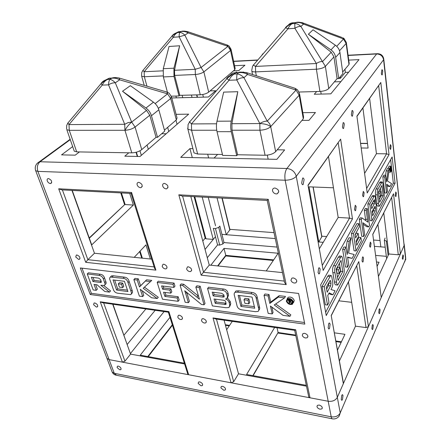 <?xml version="1.0" encoding="UTF-8"?>
<svg xmlns="http://www.w3.org/2000/svg" width="441" height="441" viewBox="0 0 441 441"><rect width="100%" height="100%" fill="white"/><g stroke="black" fill="none" stroke-linecap="round" stroke-linejoin="round"><path stroke-width="0.66" d="M301.694 182.987C301.997 184.393 302.471 184.933 303.11 184.603L304.081 179.708C303.777 178.291 303.298 177.751 302.647 178.081L301.694 182.987M381.355 73.283C381.531 74.54 381.812 75.069 382.204 74.871L382.727 71.392C382.551 70.125 382.27 69.595 381.873 69.794L381.355 73.283M351.4 114.533C351.62 115.862 351.973 116.402 352.458 116.154L353.12 112.163C352.899 110.829 352.546 110.289 352.056 110.537L351.4 114.533M342.464 126.837C342.701 128.188 343.076 128.728 343.583 128.463L344.294 124.318C344.063 122.962 343.688 122.416 343.17 122.686L342.464 126.837M362.557 195.402L363.373 196.708L363.66 196.383L364.112 192.7L363.29 191.394L362.557 195.402M354.492 209.398L355.347 210.699L355.667 210.34L356.146 206.531L355.281 205.23L354.492 209.398M369.552 246.1L370.236 247.23L370.578 246.817L371.013 243.223L370.324 242.087L369.552 246.1M362.011 261.006L362.717 262.125L363.103 261.673L363.555 257.957L362.838 256.827L362.463 257.274L362.011 261.006M318.066 272.621L319.08 273.894L319.587 273.343L320.177 268.955L319.152 267.676L318.656 268.211L318.066 272.621M328.159 327.889L328.964 328.969L329.559 328.291L330.111 324.03L329.295 322.944L328.71 323.606L328.159 327.889M389.816 148.093L390.5 149.394L390.693 149.174L391.073 145.91L390.39 144.598L389.816 148.093M395.18 195.473L395.764 196.614L396.001 196.322L396.365 193.125L395.775 191.978L395.18 195.473M390.103 170.298L390.754 171.532C391.261 170.943 391.459 169.768 391.349 168.01L390.693 166.77C390.191 167.36 389.993 168.539 390.103 170.298M391.503 167.729L390.687 166.174C390.053 166.913 389.805 168.385 389.943 170.584L390.759 172.128C391.393 171.389 391.641 169.923 391.503 167.729M389.194 166.136L388.163 168.308M287.83 299.274L288.899 301.423M291.887 302.548L292.758 302.3M287.019 301.159C288.034 303.414 289.66 304.279 291.887 303.739L292.708 301.859C291.705 299.61 290.09 298.744 287.857 299.263L287.019 301.159M293.425 301.947C292.174 299.136 290.15 298.05 287.361 298.695L286.308 301.071C287.582 303.893 289.61 304.968 292.4 304.296L293.425 301.947M293.469 302.724L294.268 300.519C293.022 297.708 291.005 296.628 288.216 297.273L287.124 298.833M214.067 158.043L217.617 154.4M161.698 133.75L166.147 133.761M338.897 78.338L340.446 78.283L345.364 72.374L348.611 72.241M323.231 242.335L318.281 241.944L318.804 241.988L321.847 236.619L313.187 186.99M333.457 187.794L309.009 186.824L318.804 241.988M374.486 246.365L385.191 247.208L380.842 246.866L377.943 224.392M340.871 81.64L334.383 81.861M361.295 147.994L368.086 148.071L362.915 107.995M217.044 197.816L226.244 234.711L221.933 234.369L219.833 226.062L218.736 227.385L222.931 243.928L224.006 242.572L277.075 247.07M182.139 95.284L182.75 97.681M208.262 197.364L215.528 225.748M191.416 95.024L192.022 97.439M348.462 282.036L355.49 326.164L366.024 327.58L368.444 326.594L381.245 297.488L372.766 234.298L393.51 193.748L372.843 234.364M328.49 156.599L338.175 217.43L319.466 248.603M383.764 213.014L388.824 253.988L398.284 254.771L400.389 253.955L404.116 245.483L383.587 59.75L296.264 176.323L337.332 397.347C335.524 400.417 332.481 401.718 328.192 401.255L310.023 397.804L308.766 396.972L308.645 396.387M369.624 98.519L376.438 153.683L364.679 173.263M151.698 259.137L94.462 253.244L71.966 190.407M343.346 383.664L331.208 315.536L343.346 382.727L343.346 383.664L337.332 397.347C335.524 400.417 332.481 401.718 328.192 401.255L109.109 359.619L122.422 362.149L124.93 361.173L130.58 354.123L112.703 304.196M187.695 373.825L188.665 374.74L231.045 382.794L233.686 381.713L238.509 373.792L224.089 320.183M282.472 272.599L209.255 265.063L190.804 196.477M222.931 243.928L219.712 245.102L215.467 228.559L213.312 228.399L215.456 236.712L213.24 239.413L202.204 197.055M191.466 196.51L190.959 197.05M147.079 145.039L148.308 149.279M176.367 97.847L175.898 96.055M155.177 310.293L127.14 344.52L112.951 304.229M150.37 258.999L145.932 244.898L134.224 257.34M72.23 190.424L91.717 244.882L133.386 205.054L129.698 193.356M320.646 284.88L326.241 315.558L395.07 183.208L392.132 156.968L320.646 284.88M80.328 267.979L90.24 294.5L304.808 324.129L298.618 293.452L80.328 267.979M50.362 183.539L50.737 183.517C52.424 181.714 51.685 180.066 48.51 178.566L48.157 178.588C47.17 178.864 46.878 179.652 47.286 180.964C47.975 182.469 49.001 183.329 50.362 183.539M276.237 193.93L277.174 193.825C279.699 191.532 278.988 189.597 275.035 188.015L274.148 188.114C272.88 188.544 272.345 189.454 272.549 190.843C273.1 192.64 274.33 193.665 276.237 193.93M140.486 187.684L141.026 187.64C143.066 185.661 142.344 183.891 138.854 182.337L138.347 182.376C137.228 182.701 136.837 183.544 137.168 184.906C137.812 186.526 138.921 187.453 140.486 187.684M166.097 188.864L166.692 188.814C168.831 186.775 168.115 184.972 164.537 183.406L163.969 183.45C162.817 183.798 162.398 184.658 162.707 186.025C163.335 187.679 164.465 188.627 166.097 188.864M189.779 271.595L190.76 271.496C192.32 269.683 191.537 268.117 188.406 266.805L187.447 266.904L186.598 268.938C187.166 270.405 188.224 271.287 189.779 271.595M165.292 268.916L166.185 268.828C167.701 267.059 166.924 265.521 163.854 264.203L162.983 264.291L162.178 266.303C162.757 267.742 163.798 268.613 165.292 268.916M204.508 323.049L205.677 322.917C206.923 321.257 206.112 319.835 203.246 318.65L202.099 318.782L201.46 320.502C201.989 321.853 203.003 322.702 204.508 323.049M180.755 319.538L181.824 319.422C183.048 317.801 182.249 316.395 179.432 315.205L178.373 315.315L177.762 317.035C178.302 318.363 179.3 319.196 180.755 319.538M294.379 283.061L295.839 282.841C297.532 280.829 296.694 279.186 293.331 277.924L291.903 278.133L290.939 280.184C291.435 281.755 292.581 282.714 294.379 283.061M305.558 337.999L307.239 337.729C308.518 335.915 307.642 334.443 304.604 333.313L302.95 333.578L302.272 335.254C302.735 336.692 303.827 337.608 305.558 337.999M96.37 307.052L97.152 306.991C98.249 305.503 97.483 304.163 94.848 302.967L94.082 303.028L93.575 304.714L96.37 307.052M78.625 259.418L79.264 259.374C80.582 257.759 79.821 256.304 76.982 255.003L76.359 255.047L75.725 256.987L78.625 259.418M226.244 234.711L229.97 229.662L222.22 198.081M331.312 315.574L358.803 261.59L368.444 326.594M294.638 330.315L215.395 318.937L213.02 317.928L295.702 329.758L294.682 330.348L308.766 396.972M122.422 362.149L100.234 301.793L102.505 302.73L168.352 312.195L168.892 311.616L188.665 374.74M205.203 238.305L205.969 238.813L213.24 239.413M291.622 300.112L290.994 301.12M291.247 300.701L292.339 301.782L291.495 303.21L289.494 301.578L289.533 302.967L289.219 302.928L288.568 299.852L290.095 300.078L290.977 300.949L290.735 301.561L289.891 301.627L291.495 303.21M390.026 186.51L386.691 184.239L387.523 191.256L386.581 193.048L384.778 192.971L382.838 176.896L383.808 175.149L385.621 175.204L386.421 181.946L387.986 170.91L386.189 170.86L387.611 168.297L389.403 168.341L387.496 181.014L391.564 183.599L390.026 186.51L388.245 186.444L386.84 185.496M385.566 175.204L386.189 170.86M379.194 206.168L377.623 206.085C377.127 205.964 376.812 205.037 376.675 203.307L375.583 194.773C375.192 192.298 375.396 190.341 376.184 188.891L379.629 182.684L380.517 181.907M327.514 305.062L324.218 286.733L330.756 275.405C331.323 275.36 331.709 276.077 331.902 277.549L332.613 281.661C333.027 284.059 332.762 286.154 331.808 287.951L330.971 289.511L335.05 290.768L332.955 294.742L329.19 292.835L327.757 295.514L328.964 302.305L327.514 305.062L325.364 304.797L322.046 286.496L327.685 276.325L328.617 275.184L329.025 275.228M332.955 294.742L330.838 294.494L328.843 293.491M325.651 312.311L393.328 183.147L390.654 159.609M337.415 285.035L335.656 284.847C335.05 284.671 334.647 283.706 334.449 281.964L332.856 272.604C332.288 269.914 332.547 267.582 333.628 265.614L338.302 257.18L339.609 256.017M352.122 258.393L347.558 257.075L348.765 264.76L347.491 267.169L345.463 266.976L342.646 249.352L343.952 246.999L346.003 247.164L347.166 254.562L349.189 241.376L347.155 241.221L349.068 237.776L351.091 237.925L348.622 253.09L354.173 254.501L352.122 258.393L347.624 257.505M346.124 247.919L347.155 241.221M358.142 233.333L358.588 236.409L356.102 241.04L356.736 245.339L360.909 237.495L361.388 240.819L356.041 250.962L354.057 250.797L351.444 233.487L356.951 223.57L358.924 223.697L359.371 226.79L355.137 234.535L355.644 237.947L358.142 233.333L356.168 233.195L355.203 234.965M356.289 242.318L358.952 237.352L360.909 237.495M368.742 226.872L362.993 222.788L364.701 234.535L363.676 236.486L361.736 236.343L359.299 219.326L360.132 217.826L362.089 217.942L367.888 222.148L367.447 219.326L365.528 219.21L364.299 210.318L365.313 208.488L367.243 208.587L369.525 225.395L368.742 226.872L366.835 226.746L363.257 224.326M365.716 220.45L365.528 219.21M371.967 220.759L369.74 204.056L374.481 195.727C374.955 195.699 375.269 196.454 375.412 197.992L375.462 203.797C375.936 203.709 376.256 204.381 376.421 205.815L376.68 207.871C376.89 210.285 376.597 212.154 375.809 213.477L371.967 220.759L370.076 220.643L367.827 203.957L372.088 196.278L372.893 195.661M388.835 172.122L390.478 172.122M271.849 307.096L273.067 312.498L272.202 313.915L268.183 313.38L264.032 295.376L264.936 293.987L268.988 294.472L270.708 302.057L279.186 295.696L285.454 296.446L284.588 297.862L274.219 304.968L289.996 316.296L290.834 314.857L275.675 303.976M235.196 292.041L235.946 290.972L238.542 290.817L251.899 292.422C254.975 292.807 256.734 294.395 257.18 297.195L259.38 306.501C259.909 307.994 259.766 309.191 258.955 310.078L258.729 310.431M95.664 284.605L97.334 289.158L96.199 290.343L93.156 289.935L87.246 273.971L99.038 275.399C101.149 275.658 102.588 276.865 103.359 279.021L104.677 282.687C105.25 284.026 105.118 284.947 104.263 285.443L100.873 285.277L109.451 292.118L104.798 291.495L97.048 284.781L94.016 284.39L96.199 290.343M87.246 273.971L88.409 272.808L100.184 274.219C102.29 274.478 103.729 275.68 104.5 277.836L105.807 281.496C106.38 282.835 106.242 283.756 105.393 284.252L104.969 284.699M103.822 285.542L110.564 290.917L109.451 292.118M82.009 268.178L91.37 293.315L304.483 322.509M110.829 276.573L111.501 275.868L113.348 275.796L124.301 277.113C126.826 277.428 128.43 278.872 129.119 281.435L132.008 289.974C132.724 291.54 132.664 292.692 131.826 293.414L131.379 293.915M142.256 290.812L143.744 295.321L142.669 296.567L139.378 296.126L133.871 279.616L134.974 278.392L138.292 278.789L140.58 285.74L146.621 279.792L151.732 280.404L143.204 288.304L157.233 298.518L158.286 297.256L144.455 287.19M178.175 296.738L179.167 300.029L178.142 301.319L162.475 299.219L157.183 282.438L158.253 281.187L174.052 283.083L174.978 286.143L173.936 287.416L161.577 285.895L162.619 289.219L163.677 287.956L170.91 288.855L171.83 291.876L170.788 293.149L163.556 292.223L164.868 296.407L165.91 295.139L178.175 296.738L177.144 298.022L178.142 301.319M163.093 286.077L163.677 287.956M165.066 292.416L165.91 295.139M186.813 292.603L189.387 301.385L188.379 302.691L185.165 302.261L180.093 285.211L181.135 283.932L183.688 284.236L198.4 296.087M180.093 285.211L182.651 285.52L199.437 299.219L195.843 287.119L196.857 285.818L200.181 286.215L205.032 303.463L204.045 304.786L201.443 304.439L184.729 290.773L185.678 293.519L186.56 292.4M227.528 298.039L230.18 301.435L230.748 303.617L229.932 306.208M207.573 288.541L222.462 290.343C224.993 290.74 226.525 292.113 227.054 294.456L227.562 296.396L226.784 298.739L225.489 298.976C227.528 299.676 228.774 300.949 229.232 302.791L229.8 304.979L229.011 307.537L225.979 307.724L212.358 305.9L207.573 288.541L208.571 287.223L223.433 289.004C225.957 289.406 227.49 290.773 228.019 293.111L228.521 295.051L227.677 297.482M292.229 303.16L292.548 303.11M379.271 199.42L381.316 195.6L381.245 195.005M380.787 191.306L380.412 188.268M381.074 191.317L380.059 193.191L380.462 196.46L381.476 194.569L381.074 191.317L379.232 191.24L378.428 192.717M337.536 277.323L340.755 271.32L339.432 263.283M339.934 267.329L337.85 267.136L336.466 269.677L337.062 273.255L339.146 273.459L340.518 270.901L339.934 267.329L338.556 269.881L336.466 269.677M239.457 295.503L241.844 305.034L254.358 306.666M248.906 298.871L244.931 298.375L244 299.748L244.882 303.298L248.856 303.81L249.777 302.432L248.906 298.871L247.985 300.249L244 299.748M114.638 280.101L117.697 288.855L127.449 290.123M122.659 283.083L119.39 282.675L118.276 283.883L119.412 287.146L122.675 287.565L123.783 286.352L122.659 283.083L121.551 284.296L118.276 283.883M302.818 112.681L315.436 112.516L308.987 120.343L301.947 120.399L277.202 149.797L284.638 149.901L276.854 159.35L180.722 157.354L189.939 148.595L192.91 148.634M176.091 114.329L188.676 114.164L140.001 156.505L124.792 156.191L128.805 152.806L79.441 151.925L75.213 155.16L61.547 154.879L72.66 146.577M231.15 49.712L235.18 68.531L234.7 69.777L230.555 50.483L203.885 71.872L208.676 92.13L210.114 90.89L215.627 90.725L208.395 97.014L171.775 97.968M234.579 65.715L244.959 65.207L238.719 70.632L233.427 70.874L210.114 90.89M348.732 60.119L359.013 59.612L330.827 93.834L314.279 94.264L316.644 91.535L299.042 92.026M236.718 155.679L237.567 154.758L232.021 130.227L231.9 123.712L237.804 91.7L223.664 92.114L216.983 121.225L231.249 121.121C230.511 124.643 230.516 128.166 231.271 131.683L236.718 155.679L222.661 155.414L217.027 131.677C216.25 128.193 216.233 124.709 216.983 121.225M237.567 154.758L265.074 155.249L259.92 130.216L232.021 130.227M164.432 130.128L176.334 119.908L170.673 98.503L158.358 108.376M179.79 95.35L200.269 94.782L195.346 74.507L174.653 75.411L179.79 95.35L179.029 95.967L173.991 76.464L163.357 76.921L163.264 68.713L169.046 46.481L179.63 45.776L174.509 70.284L195.22 69.298L201.079 67.501L227.969 46.349L226.895 44.916M342.668 72.015L348.974 64.524L346.135 43.472L339.526 50.765M253.239 64.948L255.504 66.42L316.379 63.515C318.567 62.076 320.624 61.42 322.547 61.558L331.208 52.231L308.369 34.233L330.976 49.888L335.353 45.214C337.922 47.077 339.449 49.524 339.945 52.556L342.889 73.581L338.694 78.586L337.089 78.647L333.947 56.911L325.381 66.354L328.743 88.558L337.089 78.647M335.353 45.214L313.066 29.795L308.369 34.233M201.14 275.167L178.82 194.834L182.1 196.03L267.213 200.44L268.255 199.326L286.209 284.643L201.14 275.167L209.255 265.063M62.402 189.922L87.875 259.683L94.462 253.244M376.438 153.683L386.575 153.837L378.676 85.741M121.418 192.932L125.15 204.558L133.386 205.054M338.175 217.43L349.548 218.119L338.225 142.856M328.743 88.558C326.968 90.207 324.025 91.166 319.907 91.447L316.644 91.535M234.7 69.777L233.427 70.874M216.74 130.238L191.587 130.249L197.667 154.041L222.44 154.488M299.671 94.424L303.579 117.086L303.281 118.811L299.196 95.217L270.708 126.628L275.653 151.643L277.202 149.797M303.281 118.811L301.947 120.399M122.51 91.259L146.533 110.393L149.802 115.239L156.048 137.327L157.536 137.338L151.445 115.735C150.502 112.604 148.672 110.035 145.96 108.017L122.51 91.259L130.343 85.681L153.451 102.169C156.125 104.153 157.922 106.689 158.837 109.781L151.445 115.735M149.802 115.239L135.073 127.047L141.748 149.615C139.02 151.632 135.701 152.718 131.804 152.862L128.805 152.806M131.804 152.862L124.941 130.282L69.27 130.31L76.695 151.875L79.441 151.925M141.748 149.615L156.048 137.327M340.446 78.283L340.226 76.756M320.739 91.403L321.164 94.082M339.945 52.556L335.645 57.33L338.694 78.586M335.645 57.33C335.138 54.26 333.583 51.779 330.976 49.888M331.208 52.231L333.947 56.911M262.814 53.763L261.623 55.555M380.798 82.473L389.045 154.664L367.226 193.004L356.918 116.165L380.798 82.473L357.023 116.314M389.045 154.664L386.575 153.837L366.703 188.34M340.639 139.124L352.475 218.918L323.17 270.421L307.983 185.203L340.639 139.124L308.138 185.336M352.475 218.918L349.548 218.119L322.426 265.206M286.209 284.643L284.566 282.51L284.384 281.645M131.076 193.428L61.861 189.895L58.692 188.798L131.567 192.458L131.098 193.511M131.567 192.458L155.899 270.129L154.444 267.885M154.135 266.899L87.875 259.683L85.719 262.312L58.692 188.798M89.33 238.206L124.583 204.734M202.75 94.501L203.389 97.147M136.049 152.294L137.3 156.45M167.657 127.361L168.776 131.473M268.145 159.168L267.318 155.133M207.7 154.223L208.621 157.933M167.426 92.224L163.357 76.921M171.279 96.182L179.029 95.967M163.264 68.713L173.908 68.19L179.63 45.776M173.908 68.19L173.991 76.464M174.653 75.411L174.509 70.284M157.536 137.338L164.714 131.148L158.837 109.781M237.804 91.7L231.249 121.121M344.945 69.314L345.364 72.374M346.422 42.992L349.184 63.487L348.974 64.524M208.676 92.13C206.581 93.646 203.781 94.534 200.269 94.782M76.695 151.875L74.248 151.164L74.011 150.486M175.97 120.222L177.045 124.279M171.593 97.274L177.045 117.951L176.334 119.908M189.939 148.595L192.282 157.591M275.653 151.643C273.293 153.898 269.765 155.1 265.074 155.249M197.667 154.041L194.012 152.895L193.753 151.897M68.008 122.896L68.184 122.537L67.881 123.05L69 124.588L124.715 124.29L108.552 84.865C108.629 82.274 109.081 80.438 109.903 79.363C111.656 79.661 113.458 80.813 115.305 82.814L131.672 122.08L146.533 110.393M155.16 103.613L167.58 93.839L119.671 79.821L115.305 82.814C112.885 82.721 110.636 83.404 108.552 84.865L102.235 85.107L100.995 83.696L101.132 83.377C102.521 81.398 104.506 80.119 107.08 79.545L107.543 79.463C105.206 80.604 103.437 82.484 102.235 85.107L69 124.588L69.27 130.31L66.817 129.682L74.248 151.164M166.45 91.915L169.096 93.167L171.428 96.656L170.673 98.503L167.58 93.839L166.963 92.07L119.241 78.051L119.671 79.821C117.069 78.36 114.368 77.837 111.562 78.25L116.788 77.605M66.602 128.981L66.668 125.476L67.881 123.05L100.995 83.696C105.024 80.356 107.058 78.972 107.091 79.545L108.916 78.322L105.84 79.882M109.203 78.349L107.543 79.463L109.903 79.363L111.562 78.25L109.203 78.349M111.827 78.129L109.362 78.173L111.997 78.057C113.662 77.44 116.082 77.44 119.241 78.051L118.811 77.936M171.891 36.079C173.203 34.315 174.994 33.169 177.254 32.645L177.668 32.562C175.788 33.455 174.344 35.021 173.341 37.27L179.129 36.84C179.107 34.663 179.338 33.18 179.829 32.397C181.521 32.54 183.191 33.455 184.845 35.153L201.079 67.501L203.885 71.872C201.741 73.333 198.897 74.215 195.346 74.507L195.22 69.298L179.129 36.84L184.845 35.153L188.12 32.91C185.904 31.62 183.555 31.173 181.075 31.559L184.575 31.085M180.27 31.625L178.633 31.719L175.694 33.125M171.858 36.123L171.946 36.118C175.446 33.318 177.216 32.154 177.265 32.64L178.638 31.719L181.345 31.449C182.293 30.953 184.388 31.013 187.612 31.636L187.193 31.504M231.9 123.712L259.832 123.557L236.778 79.964C236.652 77.103 236.789 75.086 237.186 73.917C239.529 74.231 241.784 75.494 243.956 77.704L267.235 121.11L296.065 90.074L295.04 88.294L294.048 87.974M226.663 78.355C228.394 76.232 230.693 74.838 233.565 74.176L234.298 74.044C232.049 75.29 230.296 77.362 229.044 80.256L191.427 123.927L216.559 123.794M226.63 78.393L229.044 80.256L236.778 79.964C239.198 78.344 241.591 77.594 243.956 77.704L247.577 74.446L246.712 72.671L295.04 88.294L297.592 89.909L299.527 93.586L299.196 95.217L296.065 90.074L247.577 74.446C244.788 72.826 241.784 72.247 238.57 72.71L243.592 72.054M237.252 72.765C236.646 71.883 236.15 71.844 235.764 72.638L235.158 72.793C233.091 72.759 231.497 73.548 230.373 75.168M319.907 91.447L316.395 69.22L316.379 63.515L294.88 28.296L294.803 23.511C296.958 23.643 298.987 24.63 300.889 26.471L325.381 66.354C323.562 67.925 320.568 68.884 316.395 69.22L255.576 71.877L256.364 75.786M285.553 27.507C287.124 25.655 289.136 24.431 291.595 23.836L292.229 23.709C290.443 24.663 289.026 26.361 287.99 28.808L255.504 66.42L255.576 71.877C253.575 71.944 252.324 71.674 251.828 71.073L252.533 74.551M336.698 46.316L343.528 38.962L303.529 24.095C301.175 22.689 298.607 22.199 295.812 22.629L299.136 22.166M292.752 22.827L293.271 22.728L292.752 22.827C290.873 22.926 289.368 23.715 288.243 25.192M293.805 22.783L296.071 22.508C296.964 21.978 299.207 22.1 302.791 22.877L302.019 22.607M259.832 123.557C262.367 121.914 264.837 121.099 267.235 121.11C269.082 122.62 270.239 124.461 270.708 126.628C268.233 124.753 264.611 123.728 259.832 123.557L259.92 130.216C264.683 129.99 268.282 128.794 270.708 126.628M189.382 121.666L191.427 123.927L191.587 130.249L187.905 129.23L194.012 152.895M233.581 74.176C232.975 73.906 230.77 75.367 226.961 78.559L189.536 122.03L188.075 124.599L187.905 129.23L187.69 128.171M238.978 72.5C238.906 71.922 241.481 71.977 246.712 72.671L245.753 72.39M124.715 124.29L128.083 122.626L131.672 122.08L135.073 127.047C132.267 129.004 128.888 130.078 124.941 130.282L124.715 124.29M108.993 78.492L106.358 79.722M230.555 50.483L227.969 46.349L188.12 32.91L187.612 31.636L227.352 45.07L229.331 46.272L230.555 50.483L231.062 49.309L229.055 46.029M178.092 32.276L176.714 32.777M142.901 70.345L144.157 71.734L162.889 70.841M141.555 75.742L141.759 72.445L142.878 70.466L171.946 36.118L173.341 37.27L144.157 71.734L144.328 76.734L146.963 86.193M285.454 27.629L287.99 28.808L294.88 28.296C296.98 26.879 298.987 26.273 300.889 26.471L303.529 24.095L302.791 22.877L341.929 37.452M291.611 23.836C290.801 23.726 288.872 24.955 285.823 27.524L253.503 64.965L252.572 66.26L251.723 70.455M343.528 38.962L344.03 38.499L346.356 42.501L346.135 43.472L342.701 37.739L344.052 38.521M91.37 293.315L90.24 294.5M393.328 183.147L395.07 183.208M98.646 278.128L91.381 277.229L92.963 281.534L100.212 282.455L101.088 282.438L101.232 281.408L100.559 279.533L98.646 278.128M104.677 282.687L105.807 281.496M103.359 279.021L104.5 277.836M99.038 275.399L100.184 274.219M93.04 277.433L94.109 280.36L101.176 281.248M92.963 281.534L94.109 280.36M100.212 282.455L101.226 281.397M113.15 288.877L110.167 280.437C109.429 278.872 109.495 277.742 110.366 277.058L123.182 278.321C125.707 278.64 127.322 280.085 128.017 282.653L130.916 291.203C131.633 292.774 131.572 293.921 130.734 294.649L117.912 293.254C115.426 292.874 113.839 291.418 113.15 288.877M116.584 290.062L127.94 291.556L124.434 281.308L113.023 279.903L116.584 290.062L117.697 288.855M123.182 278.321L124.301 277.113M112.212 276.992L113.348 275.796M157.233 298.518L151.599 297.763L140.277 289.34L142.669 296.567M133.871 279.616L137.19 280.018L139.494 286.975L146.621 279.792M145.53 281.027L150.651 281.645M139.494 286.975L140.58 285.74M137.19 280.018L138.292 278.789M164.868 296.407L177.144 298.022M162.619 289.219L169.862 290.128L170.91 288.855M169.862 290.128L170.788 293.149M157.183 282.438L173.004 284.351L174.052 283.083M173.004 284.351L173.936 287.416M185.678 293.519L188.379 302.691M195.843 287.119L199.172 287.521L200.181 286.215M199.172 287.521L204.045 304.786M197.033 297.107L198.037 295.795M182.651 285.52L183.688 284.236M221.553 293.293L212.165 292.135L213.185 295.889L222.556 297.069L223.918 297.036L224.16 296.17L223.763 294.676L221.553 293.293M223.389 300.2L214.034 298.998L215.214 303.325L225.814 304.505L226.029 303.27L225.687 301.969C225.379 300.867 224.612 300.277 223.389 300.2M229.8 304.979L230.748 303.617M229.232 302.791L230.18 301.435M227.562 296.396L228.521 295.051M222.462 290.343L223.433 289.004M213.554 292.306L214.166 294.56L224.056 295.779M213.185 295.889L214.166 294.56M222.556 297.069L223.521 295.729M215.417 299.174L216.184 301.986L226.024 303.248M215.214 303.325L216.184 301.986M236.861 305.062L234.518 295.878C233.939 294.345 234.099 293.16 234.992 292.322L237.594 292.174L250.973 293.794C254.06 294.18 255.824 295.773 256.271 298.574L258.481 307.895C259.016 309.395 258.873 310.585 258.057 311.473L255.278 311.649L242.054 309.88C239.039 309.428 237.308 307.824 236.861 305.062M240.918 306.407L254.733 308.22L252.048 297.058L238.129 295.338L240.918 306.407L241.844 305.034M250.973 293.794L251.899 292.422M237.594 292.174L238.542 290.817M289.996 316.296L283.105 315.376L270.41 306.043L272.202 313.915M264.032 295.376L268.095 295.867L269.82 303.463L278.31 297.102L279.186 295.696M278.31 297.102L284.588 297.862M269.82 303.463L270.708 302.057M268.095 295.867L268.988 294.472M329.73 281.049L326.301 287.328L327.178 292.251L330.585 285.944L331.015 283.298L330.651 281.187L330.226 280.393L329.73 281.049M329.829 276.546L327.685 276.325M324.218 286.733L322.046 286.496M330.651 281.187L329.708 281.088M326.61 289.087L328.446 285.707L328.821 282.709M330.585 285.944L328.446 285.707M331.015 283.298L328.881 283.072M336.549 282.185L334.967 272.814C334.405 270.118 334.664 267.786 335.733 265.813L341.323 256.166C341.924 256.282 342.321 257.219 342.508 258.977L343.991 268.211C344.537 270.851 344.3 273.166 343.28 275.162L337.745 285.068C337.145 284.897 336.748 283.932 336.549 282.185L334.449 281.964M338.065 280.459L342.817 271.524L341.009 260.399L336.18 269.236L338.065 280.459M340.386 257.362L338.302 257.18M335.733 265.813L333.628 265.614M342.817 271.524L340.755 271.32M349.189 241.376L351.091 237.925M347.491 267.169L344.702 249.523L342.646 249.352M344.702 249.523L346.003 247.164M356.041 250.962L353.456 233.631L351.444 233.487M353.456 233.631L358.924 223.697M363.616 223.383L363.092 223.35M367.447 219.326L366.228 210.429L364.299 210.318M366.228 210.429L367.243 208.587M363.676 236.486L361.262 219.447L359.299 219.326M361.262 219.447L362.089 217.942M373.874 200.231L371.217 205.093L371.697 208.681L374.337 203.797L374.541 200.341L374.238 199.74L373.874 200.231M374.723 206.757L372.088 211.658L372.639 215.803L375.258 210.875L375.434 207.22L375.065 206.3L374.723 206.757M373.974 196.366L372.088 196.278M369.74 204.056L367.827 203.957M374.541 200.341L373.836 200.308M371.311 205.804L372.882 202.05M374.337 203.797L372.458 203.703M374.723 201.752L373.086 201.675M375.434 207.22L374.497 207.171M372.254 212.893L373.384 210.77L373.748 208.571M375.589 208.444L373.863 208.356M378.527 203.4L377.446 194.856C377.061 192.381 377.259 190.413 378.047 188.963L382.077 181.962C382.562 182.05 382.865 182.954 382.997 184.669L384.017 193.086C384.398 195.528 384.21 197.491 383.455 198.974L379.464 206.184C378.979 206.057 378.665 205.131 378.527 203.4L376.675 203.307M379.629 202.281L383.141 195.683L381.9 185.54L378.345 192.044L379.629 202.281M381.471 182.75L379.629 182.684M378.047 188.963L376.184 188.891M383.141 195.683L381.316 195.6M387.986 170.91L389.403 168.341M386.581 193.048L384.657 176.957L382.838 176.896M384.657 176.957L385.621 175.204M122.675 287.565L121.551 284.296M248.856 303.81L247.985 300.249M338.556 269.881L339.146 273.459M380.059 193.191L378.483 193.125M380.462 196.46L378.891 196.388M288.954 300.205L289.169 301.231L290.498 301.286L290.658 300.911L288.954 300.205M288.568 299.852L289.064 299.02M289.533 302.967L290.04 302.118M290.977 300.949L291.529 300.029M290.095 300.078L290.509 299.384M289.169 301.231L289.726 300.299M390.665 170.871L390.362 168.203L390.726 167.613L390.743 169.25L391.167 169.95L390.654 169.41L390.737 170.739L390.197 170.854M390.467 168.352L390.566 169.239L390.864 168.148L390.467 168.352M391.079 170.11L390.665 170.099M390.698 167.635L390.263 167.624M390.864 168.148L390.577 168.142M332.178 418.785L116.584 375.28L114.291 373.318L109.109 359.619L106.987 358.412L106.606 357.425L112.174 372.077L114.291 373.318L331.219 416.828L285.156 180.226L37.876 171.378L109.109 359.619L106.987 358.412L35.677 170.706L37.876 171.378C36.713 167.365 37.435 164.162 40.037 161.77L286.898 168.49L376.658 53.962L348.103 55.456M404.188 244.182L404.116 245.483L337.332 397.347L340.226 412.925L405.637 259.209L383.791 59.353M141.335 155.348L139.979 150.789M137.658 156.456L136.379 152.206M402.291 258.36L402.765 259.314L403.052 258.928L403.388 255.83L402.914 254.87L402.291 258.36M341.24 399.524L341.825 400.378L342.492 399.546L342.993 395.461L342.403 394.596L341.742 395.412L341.24 399.524M378.753 312.785L379.282 313.705L379.69 313.176L380.087 309.703L379.558 308.777L379.155 309.295L378.753 312.785M371.873 328.699L372.413 329.609L372.86 329.03L373.279 325.447L372.733 324.526L372.292 325.094L371.873 328.699M380.026 240.516L373.637 240.042M326.698 236.552L321.77 236.189M274.021 232.639L229.656 229.337M124.004 335.105L145.888 308.959M202.783 240.995L205.644 237.578M388.824 253.988L378.505 276.331M355.49 326.164L339.46 360.881M306.484 386.178L238.509 373.792M184.603 363.968L130.58 354.123M205.048 249.419L215.456 236.712L217.573 244.915L219.712 245.102M224.006 242.572L221.933 234.369L275.272 238.564M169.961 317.316L140.266 355.176L184.355 363.186M226.652 329.708L232.275 321.362M377.149 266.248L379.051 262.235L376.581 262.015M338.864 300.806L351.697 302.328M266.248 270.928L278.161 253.239L224 248.415L210.815 265.223M337.525 350.027L344.95 334.328L334.465 332.845M274.644 327.442L246.602 374.492L306.308 385.34M385.103 238.03L384.32 240.257L386.586 258.305M386.338 256.326L375.699 255.422M217.573 244.915L207.287 257.742M164.107 311.572L130.393 353.61M320.045 409.187L321.897 408.89C322.762 407.33 321.864 406.051 319.207 405.058L317.377 405.345L316.963 406.602C317.377 407.886 318.408 408.746 320.045 409.187M119.731 369.773L120.669 369.701C121.512 368.378 120.74 367.177 118.364 366.107L117.438 366.179L117.086 367.557L119.731 369.773M200.975 385.759L202.226 385.627C203.119 384.199 202.309 382.953 199.795 381.9L198.56 382.027L198.152 383.394L200.975 385.759M223.736 390.235L225.086 390.081C225.985 388.626 225.164 387.374 222.617 386.322L221.283 386.476L220.864 387.832L223.736 390.235M224 248.415L225.764 255.367L273.685 259.887M277.036 327.784L278.106 332.508L295.685 335.094M253.101 375.677L278.106 332.508L252.864 375.633M218.025 265.962L225.731 255.951L225.764 255.367L217.628 265.923M215.467 228.559L218.736 227.385M384.32 240.257L387.264 241.37M323.17 270.421L307.983 185.203M367.226 193.004L356.918 116.165M331.208 315.536L358.803 261.59M381.245 297.488L372.766 234.298M393.51 193.748L400.389 253.955M155.899 270.129L85.719 262.312M178.82 194.834L268.255 199.326M100.234 301.793L168.892 311.616M231.045 382.794L213.02 317.928M295.702 329.758L310.023 397.804M229.866 230.191L221.972 198.064M321.792 237.082L313.044 186.984M398.284 254.771L391.652 197.585M366.024 327.58L356.736 265.862M216.448 319.086L233.686 381.713M103.652 302.895L124.93 361.173M194.762 196.675L205.969 238.813M140.095 251.1L142.366 258.178M257.627 60.185L233.658 61.437M70.262 139.648L40.037 161.77L39.299 161.808L36.884 163.677M101.132 83.377L101.463 83.162M367.502 143.54L360.688 143.479M182.585 196.058L203.566 272.284L284.263 281.077M197.226 97.307L196.631 94.881M294.803 23.511L295.812 22.629L293.243 22.827L292.229 23.709L294.803 23.511M179.829 32.397L181.075 31.559L178.914 31.73L177.668 32.562L179.829 32.397M163.126 75.913L144.328 76.734L141.671 76.205L144.251 85.4M237.186 73.917L238.57 72.71L235.687 72.831L234.298 74.044L237.186 73.917M145.96 108.017L153.451 102.169M231.271 131.683L217.027 131.677M131.672 122.08C129.053 124.323 126.804 127.058 124.941 130.282M130.916 291.203L132.008 289.974M128.017 282.653L129.119 281.435M227.054 294.456L228.019 293.111M224.541 304.555L225.494 303.199M258.481 307.895L259.38 306.501M256.271 298.574L257.18 297.195M334.967 272.814L332.856 272.604M375.258 210.875L373.384 210.77M377.446 194.856L375.583 194.773M289.279 299.935L289.77 299.119M289.82 301.319L290.321 300.475M390.522 167.922L390.197 167.911M377.628 53.675L376.658 53.962C380.484 54.138 382.794 56.068 383.587 59.75L383.736 58.851C382.931 55.257 380.649 53.554 376.879 53.736L348.076 55.246M35.423 169.939L35.677 170.706C34.536 166.891 35.743 163.925 39.299 161.808L70.136 139.279M296.264 176.323C294.919 171.698 291.799 169.09 286.898 168.49C285.04 171.444 284.456 175.353 285.156 180.226C290.178 180.137 293.882 178.837 296.264 176.323M404.706 261.971L405.698 257.886L404.27 244.926M111.794 371.074L112.174 372.077C112.962 373.687 114.208 374.718 115.922 375.164M331.219 416.828C335.458 417.318 338.456 416.017 340.226 412.925L339.289 415.863C337.635 418.162 335.425 419.165 332.663 418.884C332.001 418.944 331.516 418.261 331.219 416.828M147.801 356.548L172.293 324.758M225.318 324.752L229.563 325.381M335.921 341.003L341.411 341.808M386.377 241.304L388.135 255.477M302.465 184.619L303.11 184.603M381.912 74.893L382.204 74.871M352.045 116.176L352.458 116.154M343.137 128.485L343.583 128.463M363.07 196.703L363.373 196.708M355.022 210.693L355.347 210.699M318.656 273.867L319.08 273.894M328.655 328.936L328.964 328.969M390.687 166.174L388.901 166.13M291.887 303.739L292.736 302.311M287.361 298.695L288.216 297.273M168.352 312.195L187.822 374.227M205.247 238.465L194.101 196.642M141.759 258.112L139.654 251.568M197.485 97.296L196.895 94.876M367.48 143.38L360.666 143.325M267.213 200.44L284.566 282.51M131.065 193.39L154.675 268.613M124.566 204.652L120.784 192.899M89.225 237.92L124.764 204.563M238.989 72.5L235.158 72.793L233.565 74.176M292.758 22.827L291.595 23.836M101.353 282.163L101.088 282.438M111.501 275.868L110.366 277.058M224.21 296.628L223.918 297.036M226.112 304.081L225.814 304.505M235.946 290.972L234.992 292.322M328.617 275.184L330.756 275.405M339.245 255.984L341.323 256.166M372.595 195.644L374.481 195.727M380.241 181.896L382.077 181.962M290.669 300.999L290.498 301.286M390.268 167.602L390.726 167.613M307.239 337.729L307.945 336.477M295.839 282.841L296.832 281.303M97.152 306.991L97.742 306.335M79.264 259.374L79.992 258.652M181.824 319.422L182.502 318.523M205.677 322.917L206.371 321.947M166.185 268.828L167.062 267.797M190.76 271.496L191.67 270.366M141.026 187.64L142.261 186.444M166.692 188.814L168.01 187.469M277.174 193.825L278.795 191.807M50.737 183.517L51.685 182.734M233.62 61.244L257.809 59.976M405.643 259.936L405.775 258.729M341.152 342.359L336.025 341.604M295.806 335.678L278.084 333.071M273.304 260.449L225.786 255.951M229.232 325.871L225.467 325.32M172.431 325.193L148.237 356.626M202.226 385.627L202.695 384.905M225.086 390.081L225.56 389.315M120.669 369.701L121.11 369.145M321.897 408.89L322.338 407.964"/></g></svg>
